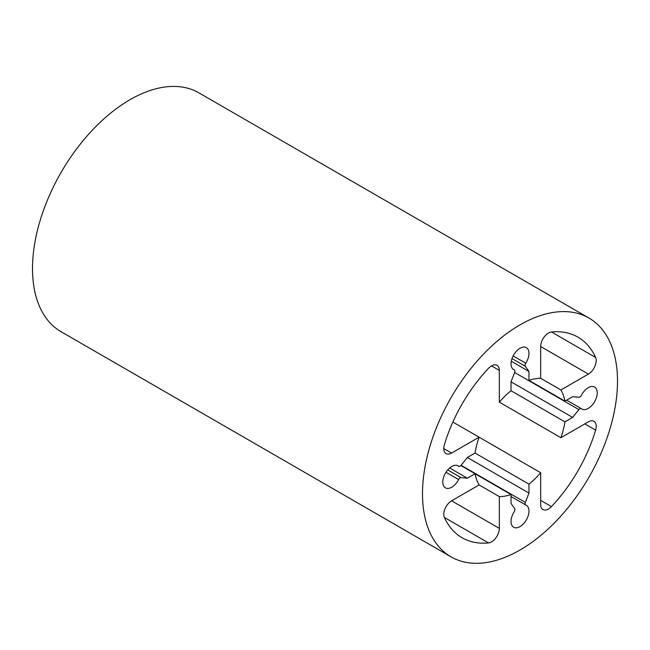 <?xml version="1.0" encoding="UTF-8"?>
<svg xmlns="http://www.w3.org/2000/svg" width="650" height="650" viewBox="0 0 650 650"><rect width="100%" height="100%" fill="white"/><g stroke="black" fill="none" stroke-linecap="round" stroke-linejoin="round"><path stroke-width="0.97" d="M449.654 467.984L467.35 478.205L461.077 477.644A2.754 1.593 120 0 0 458.608 479.562A12.683 7.321 -60 0 1 445.404 487.833A12.683 7.321 -60 0 1 445.404 473.192A12.683 7.321 -60 0 1 458.096 465.863A12.683 7.321 -60 0 1 458.608 466.221A2.754 1.593 120 0 0 458.721 466.294A2.754 1.593 120 0 0 461.077 465.294L467.35 457.486L475.061 453.034A64.805 37.416 -60 0 1 479.099 437.19L451.587 453.074A11.034 6.37 -60 0 1 446.071 453.627A11.034 6.37 -60 0 1 444.389 444.771A115.822 66.869 -60 0 1 488.532 368.306A11.034 6.37 -60 0 1 497.047 365.332A11.034 6.37 -60 0 1 499.33 370.386L499.33 402.155A64.805 37.416 -60 0 1 511.03 390.731L511.03 381.834L514.654 372.491A2.754 1.593 120 0 0 514.345 369.956A2.754 1.593 120 0 0 514.223 369.899A12.683 7.321 -60 0 1 513.654 369.623A12.683 7.321 -60 0 1 513.654 354.973A12.683 7.321 -60 0 1 526.346 347.652A12.683 7.321 -60 0 1 525.777 363.22A2.754 1.593 120 0 0 525.346 366.316L528.97 371.475L528.97 380.38A64.805 37.416 -60 0 1 540.67 378.292L540.67 346.515A11.034 6.37 -60 0 1 551.468 331.971A115.822 66.869 -60 0 1 577.915 337.139A115.822 66.869 -60 0 1 595.611 357.459A11.034 6.37 -60 0 1 588.413 374.083L560.901 389.967A64.805 37.416 -60 0 1 564.939 401.148L572.65 396.695L578.923 397.256A2.754 1.593 120 0 0 581.392 395.33A12.683 7.321 -60 0 1 594.596 387.059A12.683 7.321 -60 0 1 594.596 401.708A12.683 7.321 -60 0 1 581.904 409.029A12.683 7.321 -60 0 1 581.392 408.679A2.754 1.593 120 0 0 581.279 408.598A2.754 1.593 120 0 0 578.923 409.606L572.65 417.406L564.939 421.858A64.805 37.416 -60 0 1 560.901 437.702L588.413 421.817A11.034 6.37 -60 0 1 593.929 421.273A11.034 6.37 -60 0 1 595.611 430.129A115.822 66.869 -60 0 1 551.468 506.594A11.034 6.37 -60 0 1 542.953 509.559A11.034 6.37 -60 0 1 540.67 504.514L540.67 472.737A64.805 37.416 -60 0 1 528.97 484.161L528.97 493.066L525.346 502.401A2.754 1.593 120 0 0 525.655 504.936A2.754 1.593 120 0 0 525.777 505.001A12.683 7.321 -60 0 1 526.346 505.269A12.683 7.321 -60 0 1 526.346 519.919A12.683 7.321 -60 0 1 513.654 527.239A12.683 7.321 -60 0 1 514.223 511.672A2.754 1.593 120 0 0 514.654 508.576L511.03 503.425L511.03 494.52A64.805 37.416 -60 0 1 499.33 496.608L499.33 528.377A11.034 6.37 -60 0 1 488.532 542.929A115.822 66.869 -60 0 1 462.085 537.753A115.822 66.869 -60 0 1 444.389 517.441A11.034 6.37 -60 0 1 451.587 500.809L479.099 484.924L499.33 496.608M560.901 437.702L499.33 402.155M511.274 361.262L528.97 371.475M564.939 401.148L528.97 380.38M540.67 378.292L560.901 389.967M511.03 381.834L572.65 417.406M511.03 390.739L564.939 421.858M452.863 422.045L540.67 472.737M475.061 453.034L528.97 484.161M467.35 457.486L528.97 493.066M479.099 484.924A64.805 37.416 -60 0 1 475.061 473.753L511.03 494.52M460.85 465.546L475.061 473.753L467.35 478.205M617.5 381.16A137.889 79.609 120 0 0 588.941 318.037A137.889 79.609 120 0 0 451.059 397.646A137.889 79.609 120 0 0 451.059 556.863A137.889 79.609 120 0 0 557.31 519.919A137.889 79.609 120 0 0 617.5 381.16M451.059 556.863L61.059 331.695A137.889 79.609 -60 0 1 61.059 172.477A137.889 79.609 -60 0 1 198.941 92.869L588.941 318.037M491.53 365.885L499.33 370.386M513.142 369.273L514.223 369.899M513.142 355.924L525.777 363.22M511.989 358.605L525.346 366.316M551.468 331.971L595.611 357.459M540.67 346.515L588.413 374.083M581.279 408.598L566.654 400.156L581.157 408.541M514.654 372.499L578.923 409.606M584.813 423.889L595.611 430.129M540.67 500.362L551.468 506.594M461.077 465.294L525.346 502.401M525.655 504.936L511.03 496.494L525.541 504.863M451.587 500.817L499.33 528.377M444.389 517.441L488.532 542.929M447.72 469.926L461.077 477.644M445.973 472.266L458.608 479.562M457.527 465.595L458.608 466.221M443.788 448.573L451.587 453.074M513.094 369.233L514.345 369.956M457.47 465.571L458.721 466.294"/></g></svg>
